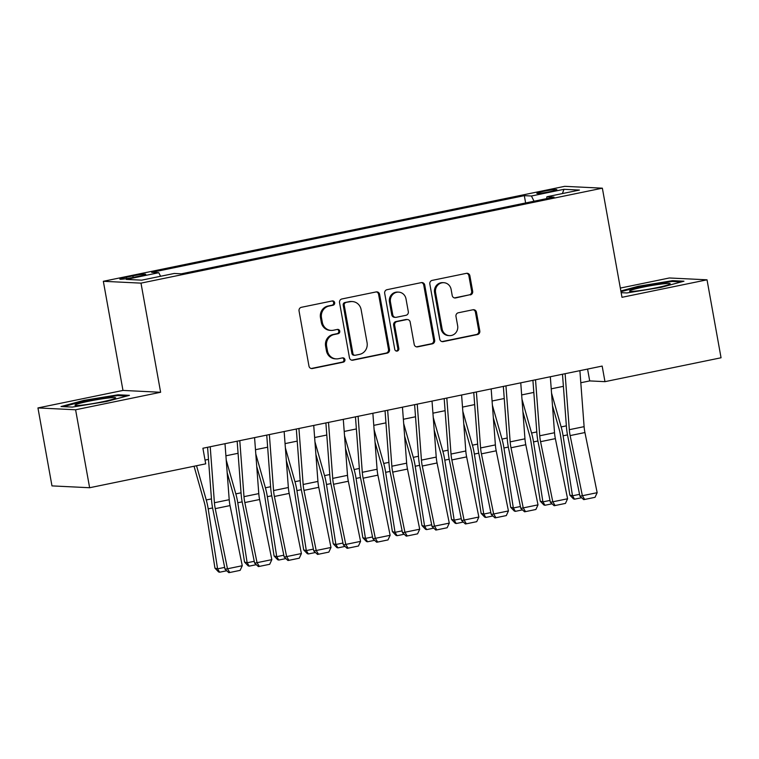 <?xml version="1.0" encoding="UTF-8"?>
<svg xmlns="http://www.w3.org/2000/svg" width="759" height="759" viewBox="0 0 759 759"><rect width="100%" height="100%" fill="white"/><g stroke="black" fill="none" stroke-linecap="round" stroke-linejoin="round"><path stroke-width="1.14" d="M334.662 302.68A2.182 2.068 92.8 0 0 332.243 300.953L301.399 307.3A3.121 2.951 92.8 0 0 299.046 310.962L308.96 366.056A3.121 2.951 92.8 0 0 312.414 368.523L343.258 362.176A2.182 2.068 92.8 0 0 342.983 357.85A2.182 2.068 92.8 0 0 342.489 357.887L338.495 358.713A9.981 9.45 92.8 0 1 336.246 358.884A9.981 9.45 92.8 0 1 327.442 350.829L326.617 346.237A9.981 9.45 92.8 0 1 334.15 334.529L338.134 333.704A2.182 2.068 92.8 0 0 337.859 329.387A2.182 2.068 92.8 0 0 337.366 329.425L333.372 330.241A9.981 9.45 92.8 0 1 331.123 330.421A9.981 9.45 92.8 0 1 322.328 322.357L321.493 317.765A9.981 9.45 92.8 0 1 329.026 306.067L333.021 305.241A2.182 2.068 92.8 0 0 334.662 302.68M331.123 330.421L330.108 330.364A9.981 9.45 92.8 0 1 321.304 322.309L320.478 317.717A9.981 9.45 92.8 0 1 328.011 306.01L331.996 305.194A2.182 2.068 92.8 0 0 332.224 300.962M311.209 368.504A3.121 2.951 92.8 0 0 311.399 368.476L342.243 362.119A2.182 2.068 92.8 0 0 342.47 357.887M336.246 358.884L335.231 358.836A9.981 9.45 92.8 0 1 326.427 350.772L325.602 346.189A9.981 9.45 92.8 0 1 333.125 334.482L337.119 333.656A2.182 2.068 92.8 0 0 337.347 329.425M543.596 191.325A10.171 0.768 -10.2 0 0 536.841 193.289A10.171 0.768 -10.2 0 0 550.104 191.648A10.171 0.768 -10.2 0 0 556.859 189.684A10.171 0.768 -10.2 0 0 543.596 191.325M470.314 294.919A3.121 2.951 92.8 0 0 472.667 291.257L469.887 275.802A3.121 2.951 92.8 0 0 466.434 273.335L432.184 280.384A3.121 2.951 92.8 0 0 429.831 284.046L439.746 339.14A3.121 2.951 92.8 0 0 443.199 341.607L477.449 334.558A3.121 2.951 92.8 0 0 479.802 330.896L476.443 312.224A3.121 2.951 92.8 0 0 472.99 309.757L458.332 312.774A3.121 2.951 92.8 0 0 455.979 316.437L457.639 325.696A8.34 7.903 92.8 0 1 449.47 335.63A8.34 7.903 92.8 0 1 442.108 328.894L435.59 292.623A8.34 7.903 92.8 0 1 443.759 282.69A8.34 7.903 92.8 0 1 451.121 289.426L452.203 295.469A3.121 2.951 92.8 0 0 455.656 297.936L469.299 294.862A3.121 2.951 92.8 0 0 471.652 291.209L468.872 275.754A3.121 2.951 92.8 0 0 466.624 273.306M621.991 297.31L707.027 279.815L721.05 357.774L604.97 381.663L602.162 366.075L202.9 448.246L205.708 463.844L89.628 487.733L75.596 409.775L160.623 392.27L140.994 283.135L602.361 188.175L621.991 297.31M379.604 294.378A3.121 2.951 92.8 0 0 376.151 291.921L341.901 298.97A3.121 2.951 92.8 0 0 339.548 302.623L349.463 357.726A3.121 2.951 92.8 0 0 352.916 360.183L387.166 353.134A3.121 2.951 92.8 0 0 389.519 349.482L379.604 294.378L378.589 294.331A3.121 2.951 92.8 0 0 376.341 291.883M387.043 289.682L421.292 282.623A3.121 2.951 92.8 0 1 424.746 285.09L434.66 340.184A3.121 2.951 92.8 0 1 432.307 343.846L417.649 346.863A3.121 2.951 92.8 0 1 414.196 344.396L410.173 322.053A3.121 2.951 92.8 0 0 406.72 319.586L396.995 321.588A3.121 2.951 92.8 0 0 394.642 325.25L398.826 348.514A2.182 2.068 92.8 0 1 396.691 351.113A2.182 2.068 92.8 0 1 394.765 349.349L384.69 293.335A3.121 2.951 92.8 0 1 387.043 289.682M132.702 277.528L139.21 276.191A9.848 0.75 -10.2 0 0 145.747 274.293A9.848 0.75 -10.2 0 0 132.901 275.878L126.392 277.215A9.848 0.75 -10.2 0 0 119.856 279.122A9.848 0.75 -10.2 0 0 132.702 277.528M140.994 283.135L103.338 281.295L564.705 186.334L602.361 188.175M525.626 202.957L524.317 195.651L151.667 272.358L158.792 272.699L160.576 276.276M524.317 195.651L531.433 196.002L563.965 189.304L579.44 190.063L546.907 196.761L554.023 197.112L181.382 273.809L174.257 273.458L141.724 280.156L126.26 279.397L158.792 272.699M160.623 392.27L122.977 390.43L37.95 407.934L75.596 409.775M37.95 407.934L51.973 485.893L89.628 487.733M707.027 279.815L669.372 277.974L620.331 288.069M122.977 390.43L103.338 281.295M580.806 382.745L589.705 380.914L604.97 381.663M205.034 460.087L208.497 459.375M225.907 455.798L238.07 453.294M255.479 449.707L267.642 447.203M285.052 443.617L297.224 441.121M314.634 437.535L326.797 435.03M344.207 431.444L356.369 428.939M373.779 425.363L385.942 422.858M403.352 419.272L415.524 416.767M432.934 413.181L445.097 410.676M462.506 407.099L474.669 404.594M492.079 401.008L504.242 398.503M521.651 394.927L533.824 392.422M551.233 388.836L563.396 386.331M587.57 369.073L589.705 380.914M546.907 196.761L546.622 198.63M534.042 201.22L531.433 196.002M563.965 189.304L562.41 193.564M106.564 401.492L129.428 395.344L118.091 394.784L83.879 400.382L61.014 406.539L72.352 407.09L106.564 401.492M621.166 292.68L626.877 292.955L661.089 287.357L683.963 281.209L672.626 280.65L638.414 286.247L620.853 290.972M84.012 401.113L83.879 400.382M118.243 395.638L118.091 394.784M672.778 281.504L672.626 280.65M638.547 286.978L638.414 286.247M351.702 360.164A3.121 2.951 92.8 0 0 351.891 360.136L386.151 353.087A3.121 2.951 92.8 0 0 388.504 349.425L378.589 294.331M345.857 302.594A2.182 2.068 92.8 0 0 344.216 305.156L352.916 353.523A2.182 2.068 92.8 0 0 355.335 355.24L359.548 354.377A9.981 9.45 92.8 0 0 367.071 342.67L361.123 309.615A9.981 9.45 92.8 0 0 352.318 301.56A9.981 9.45 92.8 0 0 350.07 301.731L344.842 302.547A2.182 2.068 92.8 0 0 343.201 305.109L344.216 305.156M354.842 355.278L353.827 355.231A2.182 2.068 92.8 0 1 351.901 353.466L343.201 305.109M352.318 301.56L351.303 301.503A9.981 9.45 92.8 0 0 349.055 301.684L350.07 301.731M344.842 302.547L349.055 301.684M416.435 346.844A3.121 2.951 92.8 0 0 416.634 346.816L431.292 343.799A3.121 2.951 92.8 0 0 433.645 340.136L423.731 285.042A3.121 2.951 92.8 0 0 421.482 282.595M407.422 319.539L406.407 319.482A3.121 2.951 92.8 0 0 405.704 319.539L395.98 321.541A3.121 2.951 92.8 0 0 393.627 325.203L397.811 348.466L398.826 348.514M396.189 351.019A2.182 2.068 92.8 0 0 397.811 348.466M405.999 298.866A8.34 7.903 92.8 0 0 398.646 292.13A8.34 7.903 92.8 0 0 390.468 302.063L392.773 314.843A3.121 2.951 92.8 0 0 396.226 317.309L405.951 315.308A3.121 2.951 92.8 0 0 408.304 311.645L405.999 298.866M398.646 292.13L397.631 292.082A8.34 7.903 92.8 0 0 389.452 302.016L390.468 302.063M395.524 317.366L394.5 317.309A3.121 2.951 92.8 0 1 391.758 314.795L389.452 302.016M454.451 297.917A3.121 2.951 92.8 0 0 454.641 297.879L469.299 294.862M443.759 282.69L442.744 282.642A8.34 7.903 92.8 0 0 434.565 292.576L435.59 292.623M449.47 335.63L448.455 335.573A8.34 7.903 92.8 0 1 441.093 328.846L434.565 292.576M441.985 341.588A3.121 2.951 92.8 0 0 442.174 341.55L476.434 334.501A3.121 2.951 92.8 0 0 478.787 330.848L475.428 312.177A3.121 2.951 92.8 0 0 473.18 309.729M194.048 466.244L204.256 502.24A15.892 4.952 78.4 0 1 205.556 508.16L214.949 568.159L217.586 568.842L208.194 508.853A23.833 7.419 -101.6 0 0 206.249 499.972L196.534 465.732M226.732 570.759L219.645 572.22L218.583 571.944L214.949 568.159M219.645 572.22L217.586 568.842L224.664 567.39M224.996 443.702L229.209 499.697A15.892 4.952 -101.6 0 0 230.034 505.589L242.263 565.73L227.472 568.776L229.787 572.495L228.81 572.666L225.034 569.212L212.814 509.071A23.833 7.419 78.4 0 1 211.562 500.228L207.587 447.288M225.034 569.212L227.472 568.776L215.252 508.634A15.892 4.952 -101.6 0 1 214.417 502.743L210.215 446.747M242.263 565.73L240.138 570.36L229.787 572.495M88.718 401.236A20.654 1.565 -10.2 0 0 75.217 405.391A20.654 1.565 -10.2 0 0 101.953 401.891A20.654 1.565 -10.2 0 0 115.52 398.143A20.654 1.565 -10.2 0 0 88.718 401.236M63.424 406.653L84.344 401.027L117.493 395.6L126.772 396.056M629.904 290.697A20.654 1.565 -10.2 0 0 629.752 291.257A20.654 1.565 -10.2 0 0 649.391 289.103A20.654 1.565 -10.2 0 0 669.817 284.16A20.654 1.565 -10.2 0 0 670.055 284.008A20.654 1.565 -10.2 0 0 653.006 285.289A20.654 1.565 -10.2 0 0 629.904 290.697M620.985 291.703L638.879 286.893L672.019 281.466L681.307 281.921M227.178 472.677L233.838 496.158A15.892 4.952 78.4 0 1 235.129 502.079L244.521 562.068L247.159 562.761L237.766 502.762A23.833 7.419 -101.6 0 0 235.821 493.881L226.229 460.039M256.305 564.677L249.218 566.138L248.165 565.863L244.521 562.068M249.218 566.138L247.159 562.761L254.246 561.299M256.751 466.586L263.411 490.067A15.892 4.952 78.4 0 1 264.701 495.988L274.094 555.986L276.731 556.67L267.339 496.671A23.833 7.419 -101.6 0 0 265.403 487.79L255.802 453.948M285.877 558.586L278.79 560.047L277.737 559.772L274.094 555.986M278.79 560.047L276.731 556.67L283.819 555.209M286.323 460.504L292.983 483.976A15.892 4.952 78.4 0 1 294.283 489.897L303.666 549.895L306.304 550.588L296.921 490.589A23.833 7.419 -101.6 0 0 294.976 481.709L285.375 447.867M315.45 552.505L308.363 553.956L307.31 553.681L303.666 549.895M308.363 553.956L306.304 550.588L313.391 549.127M315.896 454.413L322.556 477.895A15.892 4.952 78.4 0 1 323.856 483.815L333.248 543.814L335.886 544.497L326.493 484.498A23.833 7.419 -101.6 0 0 324.548 475.618L314.947 441.776M345.032 546.414L337.945 547.875L336.882 547.6L333.248 543.814M337.945 547.875L335.886 544.497L342.964 543.036M254.569 437.611L258.781 493.606A15.892 4.952 -101.6 0 0 259.606 499.507L271.836 559.639L257.045 562.685L259.36 566.404L258.383 566.584L254.616 563.121L242.387 502.989A23.833 7.419 78.4 0 1 241.144 494.137L237.159 441.197M254.616 563.121L257.045 562.685L244.825 502.553A15.892 4.952 -101.6 0 1 243.99 496.652L239.787 440.656M271.836 559.639L269.711 564.279L259.36 566.404M284.151 431.529L288.354 487.525A15.892 4.952 -101.6 0 0 289.188 493.416L301.408 553.558L286.627 556.594L288.932 560.322L287.955 560.493L284.189 557.04L271.959 496.898A23.833 7.419 78.4 0 1 270.716 488.056L266.741 435.106M284.189 557.04L286.627 556.594L274.397 496.462A15.892 4.952 -101.6 0 1 273.563 490.561L269.36 434.575M301.408 553.558L299.283 558.188L288.932 560.322M313.723 425.438L317.926 481.434A15.892 4.952 -101.6 0 0 318.761 487.335L330.981 547.467L316.199 550.512L318.505 554.231L317.537 554.412L313.761 550.949L301.532 490.817A23.833 7.419 78.4 0 1 300.289 481.965L296.314 429.025M313.761 550.949L316.199 550.512L303.97 490.371A15.892 4.952 -101.6 0 1 303.145 484.479L298.932 428.484M330.981 547.467L328.856 552.106L318.505 554.231M343.296 419.357L347.508 475.343A15.892 4.952 -101.6 0 0 348.334 481.244L360.563 541.376L345.772 544.421L348.087 548.15L347.11 548.321L343.334 544.858L331.114 484.726A23.833 7.419 78.4 0 1 329.861 475.884L325.886 422.934M343.334 544.858L345.772 544.421L333.543 484.289A15.892 4.952 -101.6 0 1 332.717 478.388L328.514 422.393M360.563 541.376L358.438 546.015L348.087 548.15M345.478 448.332L352.138 471.804A15.892 4.952 78.4 0 1 353.428 477.724L362.821 537.723L365.458 538.406L356.066 478.417A23.833 7.419 -101.6 0 0 354.121 469.536L344.529 435.685M374.604 540.323L367.517 541.784L366.464 541.509L362.821 537.723M367.517 541.784L365.458 538.406L372.536 536.955M372.868 413.266L377.081 469.261A15.892 4.952 -101.6 0 0 377.906 475.153L390.135 535.294L375.344 538.34L377.659 542.059L376.682 542.23L372.916 538.776L360.686 478.635A23.833 7.419 78.4 0 1 359.443 469.793L355.459 416.852M372.916 538.776L375.344 538.34L363.125 478.198A15.892 4.952 -101.6 0 1 362.29 472.307L358.087 416.312M390.135 535.294L388.01 539.924L377.659 542.059M375.05 442.241L381.711 465.722A15.892 4.952 78.4 0 1 383.001 471.643L392.394 531.632L395.031 532.325L385.638 472.326A23.833 7.419 -101.6 0 0 383.703 463.445L374.102 429.603M404.177 534.241L397.09 535.702L396.037 535.427L392.394 531.632M397.09 535.702L395.031 532.325L402.118 530.864M402.45 407.175L406.653 463.17A15.892 4.952 -101.6 0 0 407.488 469.071L419.708 529.203L404.926 532.249L407.232 535.968L406.255 536.148L402.488 532.685L390.259 472.553A23.833 7.419 78.4 0 1 389.016 463.702L385.041 410.761M402.488 532.685L404.926 532.249L392.697 472.117A15.892 4.952 -101.6 0 1 391.862 466.216L387.659 410.221M419.708 529.203L417.583 533.843L407.232 535.968M404.623 436.15L411.283 459.631A15.892 4.952 78.4 0 1 412.583 465.552L421.966 525.551L424.604 526.234L415.22 466.235A23.833 7.419 -101.6 0 0 413.276 457.354L403.674 423.513M433.75 528.15L426.662 529.611L425.609 529.336L421.966 525.551M426.662 529.611L424.604 526.234L431.691 524.773M432.023 401.094L436.226 457.089A15.892 4.952 -101.6 0 0 437.061 462.981L449.281 523.122L434.499 526.158L436.804 529.886L435.837 530.057L432.061 526.604L419.831 466.462A23.833 7.419 78.4 0 1 418.588 457.62L414.613 404.67M432.061 526.604L434.499 526.158L422.27 466.026A15.892 4.952 -101.6 0 1 421.444 460.125L417.232 404.139M449.281 523.122L447.155 527.752L436.804 529.886M434.195 430.068L440.856 453.54A15.892 4.952 78.4 0 1 442.155 459.461L451.548 519.46L454.186 520.152L444.793 460.153A23.833 7.419 -101.6 0 0 442.848 451.273L433.247 417.431M463.332 522.069L456.244 523.52L455.182 523.245L451.548 519.46M456.244 523.52L454.186 520.152L461.263 518.691M461.595 395.003L465.808 450.998A15.892 4.952 -101.6 0 0 466.633 456.899L478.863 517.031L464.072 520.076L466.387 523.795L465.409 523.976L461.633 520.513L449.413 460.381A23.833 7.419 78.4 0 1 448.161 451.529L444.186 398.589M461.633 520.513L464.072 520.076L451.842 459.935A15.892 4.952 -101.6 0 1 451.017 454.043L446.814 398.048M478.863 517.031L476.737 521.67L466.387 523.795M463.777 423.977L470.438 447.459A15.892 4.952 78.4 0 1 471.728 453.379L481.121 513.378L483.758 514.061L474.366 454.062A23.833 7.419 -101.6 0 0 472.421 445.182L462.829 411.34M492.904 515.978L485.817 517.439L484.764 517.164L481.121 513.378M485.817 517.439L483.758 514.061L490.836 512.6M491.168 388.921L495.38 444.907A15.892 4.952 -101.6 0 0 496.206 450.808L508.435 510.94L493.644 513.985L495.959 517.714L494.982 517.885L491.215 514.422L478.986 454.29A23.833 7.419 78.4 0 1 477.743 445.448L473.758 392.498M491.215 514.422L493.644 513.985L481.424 453.854A15.892 4.952 -101.6 0 1 480.589 447.952L476.386 391.957M508.435 510.94L506.31 515.579L495.959 517.714M493.35 417.896L500.01 441.368A15.892 4.952 78.4 0 1 501.301 447.288L510.693 507.287L513.331 507.97L503.938 447.981A23.833 7.419 -101.6 0 0 502.003 439.1L492.401 405.249M522.477 509.887L515.389 511.348L514.336 511.073L510.693 507.287M515.389 511.348L513.331 507.97L520.418 506.519M520.75 382.83L524.953 438.825A15.892 4.952 -101.6 0 0 525.788 444.717L538.008 504.858L523.226 507.904L525.532 511.623L524.554 511.794L520.788 508.34L508.558 448.199A23.833 7.419 78.4 0 1 507.316 439.357L503.34 386.416M520.788 508.34L523.226 507.904L510.997 447.763A15.892 4.952 -101.6 0 1 510.162 441.871L505.959 385.876M538.008 504.858L535.882 509.488L525.532 511.623M522.923 411.805L529.583 435.286A15.892 4.952 78.4 0 1 530.883 441.207L540.266 501.196L542.903 501.889L533.52 441.89A23.833 7.419 -101.6 0 0 531.575 433.009L521.974 399.168M552.049 503.805L544.962 505.266L543.909 504.991L540.266 501.196M544.962 505.266L542.903 501.889L549.99 500.428M550.322 376.739L554.525 432.734A15.892 4.952 -101.6 0 0 555.36 438.636L567.58 498.767L552.799 501.813L555.104 505.532L554.136 505.712L550.36 502.249L538.131 442.118A23.833 7.419 78.4 0 1 536.888 433.266L532.913 380.325M550.36 502.249L552.799 501.813L540.569 441.681A15.892 4.952 -101.6 0 1 539.744 435.78L535.531 379.785M567.58 498.767L565.455 503.407L555.104 505.532M552.495 405.714L559.155 429.196A15.892 4.952 78.4 0 1 560.455 435.116L569.848 495.115L572.485 495.798L563.093 435.799A23.833 7.419 -101.6 0 0 561.148 426.919L551.546 393.077M581.631 497.714L574.544 499.175L573.481 498.9L569.848 495.115M574.544 499.175L572.485 495.798L579.563 494.337M579.895 370.658L584.107 426.653A15.892 4.952 -101.6 0 0 584.933 432.545L597.162 492.686L582.371 495.722L584.686 499.45L583.709 499.621L579.933 496.168L567.713 436.027A23.833 7.419 78.4 0 1 566.461 427.184L562.485 374.234M579.933 496.168L582.371 495.722L570.142 435.59A15.892 4.952 -101.6 0 1 569.316 429.689L565.113 373.703M597.162 492.686L595.037 497.316L584.686 499.45M126.649 278.619L126.392 277.215M133.176 277.433L132.901 275.878M328.011 306.01L329.026 306.067M320.478 317.717L321.493 317.765M321.304 322.309L322.328 322.357M337.119 333.656L338.134 333.704M333.125 334.482L334.15 334.529M325.602 346.189L326.617 346.237M326.427 350.772L327.442 350.829M342.243 362.119L343.258 362.176M311.399 368.476L312.414 368.523M331.996 305.194L333.021 305.241M388.504 349.425L389.519 349.482M386.151 353.087L387.166 353.134M351.891 360.136L352.916 360.183M351.901 353.466L352.916 353.523M423.731 285.042L424.746 285.09M433.645 340.136L434.66 340.184M431.292 343.799L432.307 343.846M416.634 346.816L417.649 346.863M405.704 319.539L406.72 319.586M395.98 321.541L396.995 321.588M393.627 325.203L394.642 325.25M391.758 314.795L392.773 314.843M454.641 297.879L455.656 297.936M441.093 328.846L442.108 328.894M475.428 312.177L476.443 312.224M478.787 330.848L479.802 330.896M476.434 334.501L477.449 334.558M442.174 341.55L443.199 341.607M468.872 275.754L469.887 275.802M471.652 291.209L472.667 291.257M208.194 508.853L212.586 507.942M206.249 499.972L211.467 498.9M229.209 499.697L214.417 502.743M230.034 505.589L215.252 508.634M237.766 502.762L242.168 501.86M235.821 493.881L241.039 492.809M267.339 496.671L271.741 495.769M265.403 487.79L270.612 486.718M296.921 490.589L301.314 489.678M294.976 481.709L300.194 480.637M326.493 484.498L330.886 483.597M324.548 475.618L329.767 474.546M258.781 493.606L243.99 496.652M259.606 499.507L244.825 502.553M288.354 487.525L273.563 490.561M289.188 493.416L274.397 496.462M317.926 481.434L303.145 484.479M318.761 487.335L303.97 490.371M347.508 475.343L332.717 478.388M348.334 481.244L333.543 484.289M356.066 478.417L360.468 477.506M354.121 469.536L359.339 468.455M377.081 469.261L362.29 472.307M377.906 475.153L363.125 478.198M385.638 472.326L390.041 471.424M383.703 463.445L388.912 462.373M406.653 463.17L391.862 466.216M407.488 469.071L392.697 472.117M415.22 466.235L419.613 465.333M413.276 457.354L418.494 456.282M436.226 457.089L421.444 460.125M437.061 462.981L422.27 466.026M444.793 460.153L449.186 459.242M442.848 451.273L448.066 450.201M465.808 450.998L451.017 454.043M466.633 456.899L451.842 459.935M474.366 454.062L478.768 453.161M472.421 445.182L477.639 444.11M495.38 444.907L480.589 447.952M496.206 450.808L481.424 453.854M503.938 447.981L508.34 447.07M502.003 439.1L507.211 438.019M524.953 438.825L510.162 441.871M525.788 444.717L510.997 447.763M533.52 441.89L537.913 440.988M531.575 433.009L536.793 431.937M554.525 432.734L539.744 435.78M555.36 438.636L540.569 441.681M563.093 435.799L567.485 434.898M561.148 426.919L566.366 425.846M584.107 426.653L569.316 429.689M584.933 432.545L570.142 435.59"/></g></svg>
